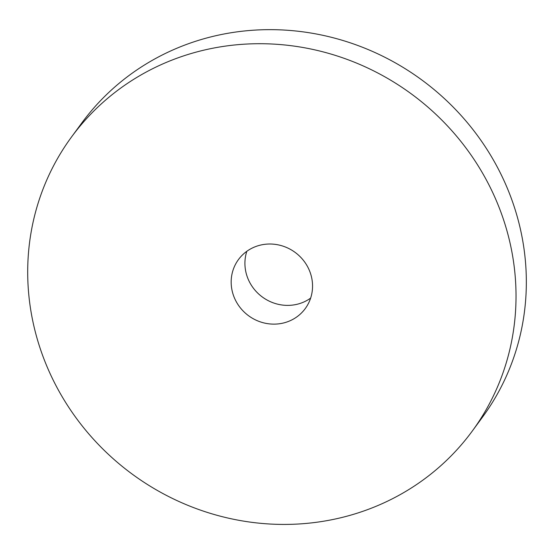 <?xml version="1.0" encoding="UTF-8"?>
<svg xmlns="http://www.w3.org/2000/svg" width="554" height="554" viewBox="0 0 554 554"><rect width="100%" height="100%" fill="white"/><g stroke="black" fill="none" stroke-linecap="round" stroke-linejoin="round"><path stroke-width="0.83" d="M246.828 251.294A41.425 39.306 -143.7 0 0 256.488 291.84A41.425 39.306 -143.7 0 0 297.006 304.298A41.425 39.306 -143.7 0 0 310.642 298.107M283.26 323.044A41.425 39.306 -143.7 0 0 305.261 308.571A41.425 39.306 -143.7 0 0 295.109 252.382A41.425 39.306 -143.7 0 0 238.462 259.57A41.425 39.306 -143.7 0 0 238.822 305.801A41.425 39.306 -143.7 0 0 283.26 323.044M340.232 517.886A248.538 235.831 -143.7 0 0 472.271 431.074A248.538 235.831 -143.7 0 0 411.352 93.91A248.538 235.831 -143.7 0 0 71.459 137.073A248.538 235.831 -143.7 0 0 73.606 414.434A248.538 235.831 -143.7 0 0 340.232 517.886M472.271 431.074L482.582 417.017A248.538 235.831 -143.7 0 0 421.663 79.852A248.538 235.831 -143.7 0 0 81.77 123.016L71.459 137.073"/></g></svg>
